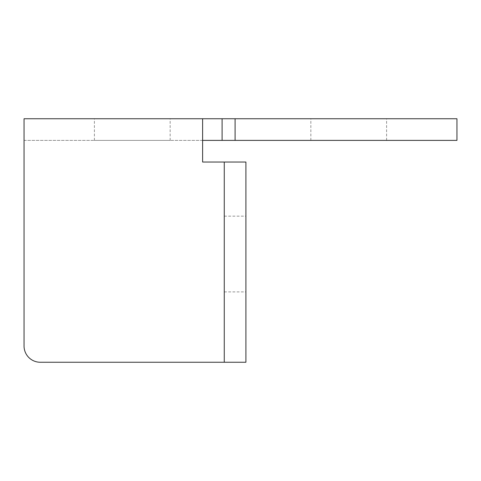 <?xml version="1.0" encoding="UTF-8"?>
<svg xmlns="http://www.w3.org/2000/svg" width="481" height="481" viewBox="0 0 481 481"><rect width="100%" height="100%" fill="white"/><g stroke="black" fill="none" stroke-linecap="round" stroke-linejoin="round"><path stroke-width="0.36" stroke-dasharray="2.4 1.8" d="M202.621 140.392L24.05 140.392L24.05 346.019A16.234 16.234 0 0 0 40.284 362.253L245.911 362.253L245.911 162.037L202.621 162.037L202.621 118.747M24.05 140.392L456.95 140.392L456.95 118.747L24.05 118.747L24.05 140.392L24.05 118.747M310.846 140.392L386.604 140.392L310.846 140.392L310.846 118.747L386.604 118.747L310.846 118.747M94.396 140.392L170.154 140.392L94.396 140.392L94.396 118.747L170.154 118.747L94.396 118.747M245.911 362.253L224.266 362.253L224.266 162.037L245.911 162.037M224.266 254.028L224.266 291.907L224.266 254.028M245.911 254.028L245.911 216.149L245.911 254.028M224.266 291.907L245.911 291.907M224.266 216.149L245.911 216.149M386.604 140.392L386.604 118.747M170.154 140.392L170.154 118.747"/><path stroke-width="0.72" d="M224.266 362.253L40.284 362.253A16.234 16.234 0 0 1 24.05 346.019L24.05 118.747L202.621 118.747L202.621 162.037L245.911 162.037L245.911 362.253L224.266 362.253L224.266 162.037M235.089 118.747L456.95 118.747L456.95 140.392L235.089 140.392L235.089 118.747L222.102 118.747L222.102 140.392L235.089 140.392M222.102 140.392L202.621 140.392M202.621 118.747L222.102 118.747"/></g></svg>
